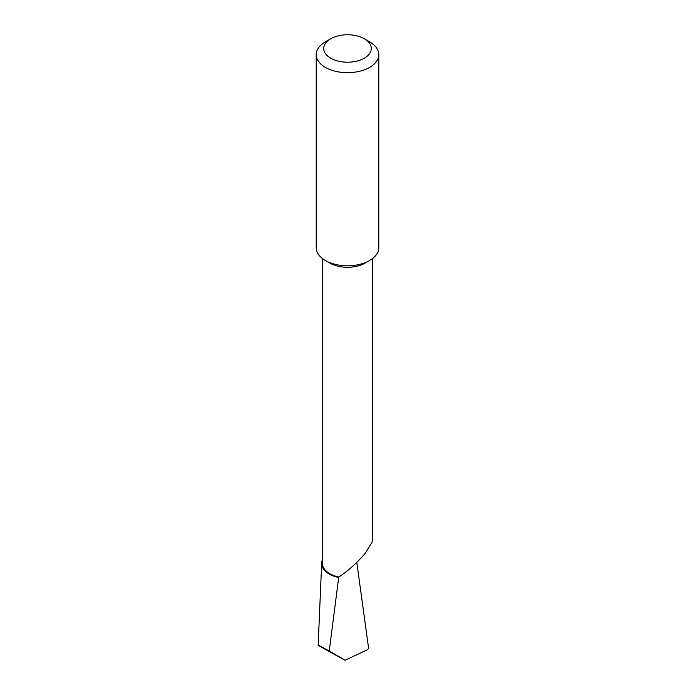 <?xml version="1.0" encoding="UTF-8"?>
<svg xmlns="http://www.w3.org/2000/svg" width="695" height="695" viewBox="0 0 695 695"><rect width="100%" height="100%" fill="white"/><g stroke="black" fill="none" stroke-linecap="round" stroke-linejoin="round"><path stroke-width="1.04" d="M378.784 54.61L378.784 247.733A31.284 18.061 180 0 1 369.627 260.503L365.196 263.058A25.029 14.447 180 0 1 329.804 263.058L325.373 260.503A31.284 18.061 180 0 1 316.216 247.733L316.216 54.61A31.284 18.061 180 0 1 325.373 41.839L330.69 38.772A23.778 13.726 0 0 0 330.69 58.189A23.778 13.726 0 0 0 364.31 58.189A23.778 13.726 0 0 0 364.31 38.772L369.627 41.839A31.284 18.061 180 0 1 378.784 54.61A31.284 18.061 180 0 1 359.471 71.298A31.284 18.061 180 0 1 325.373 67.38A31.284 18.061 180 0 1 316.216 54.61M372.529 258.575L372.529 541.422L365.196 553.359C356.544 563.358 347.735 571.247 338.752 577.015A25.029 14.447 180 0 1 322.471 563.48L322.471 258.575M365.196 263.058L369.627 260.503A31.284 18.061 180 0 1 325.373 260.503M338.752 577.015L329.23 651.015L345.094 660.25L367.03 649.938L368.637 648.557L356.804 562.385M345.094 660.25L323.74 648.522C315.052 643.44 316.885 644.265 329.23 651.015M338.621 577.484A25.837 14.916 180 0 1 321.672 563.106L318.162 645.142L323.74 648.522M321.672 563.106A25.837 14.916 180 0 1 322.471 559.77M369.627 41.839L364.31 38.772A23.778 13.726 0 0 0 330.69 38.772"/></g></svg>
